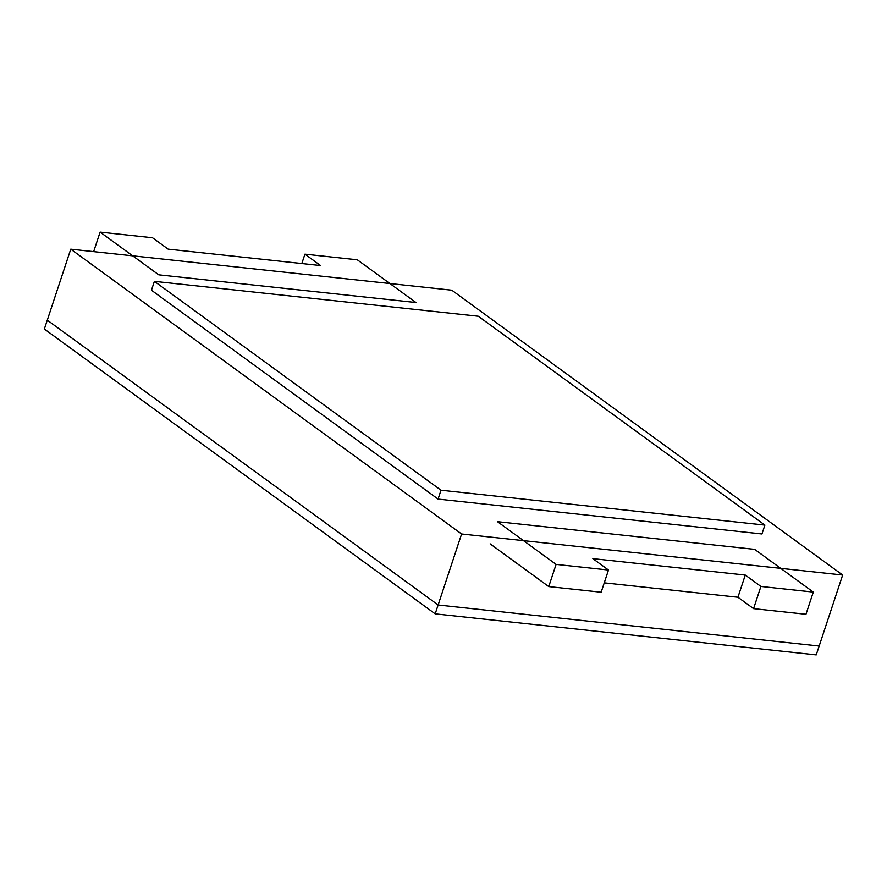 <?xml version="1.0" encoding="UTF-8"?>
<svg xmlns="http://www.w3.org/2000/svg" width="887" height="887" viewBox="0 0 887 887"><rect width="100%" height="100%" fill="white"/><g stroke="black" fill="none" stroke-linecap="round" stroke-linejoin="round"><path stroke-width="1.33" d="M842.65 575.031L461.606 533.996L70.76 249.169L451.816 290.204L842.65 575.031L819.167 646.024L438.123 604.989L47.288 320.163L438.123 604.989L435.184 613.859L816.24 654.894L819.167 646.024L438.123 604.989L461.606 533.996M764.893 525.104L761.955 533.974L438.067 499.093L151.455 290.226L154.393 281.345L478.281 316.227L764.893 525.104L441.005 490.223L154.393 281.345M70.76 249.169L44.35 329.033L435.184 613.859M438.067 499.093L441.005 490.223M304.928 254.159L320.562 265.557L168.142 249.136L152.509 237.749L100.109 232.106L158.74 274.826L415.948 302.522L357.317 259.802L304.928 254.159L301.824 263.539M100.109 232.106L93.656 251.631M737.94 597.25L753.573 608.637L760.902 586.451L813.301 592.095L754.671 549.375L497.463 521.678L556.094 564.398L608.482 570.042L592.849 558.644L745.268 575.064L737.94 597.25L604.247 582.848M760.902 586.451L745.268 575.064M556.094 564.398L548.754 586.584L601.153 592.228L608.482 570.042M813.301 592.095L805.961 614.281L753.573 608.637M490.134 543.864L548.754 586.584"/></g></svg>
